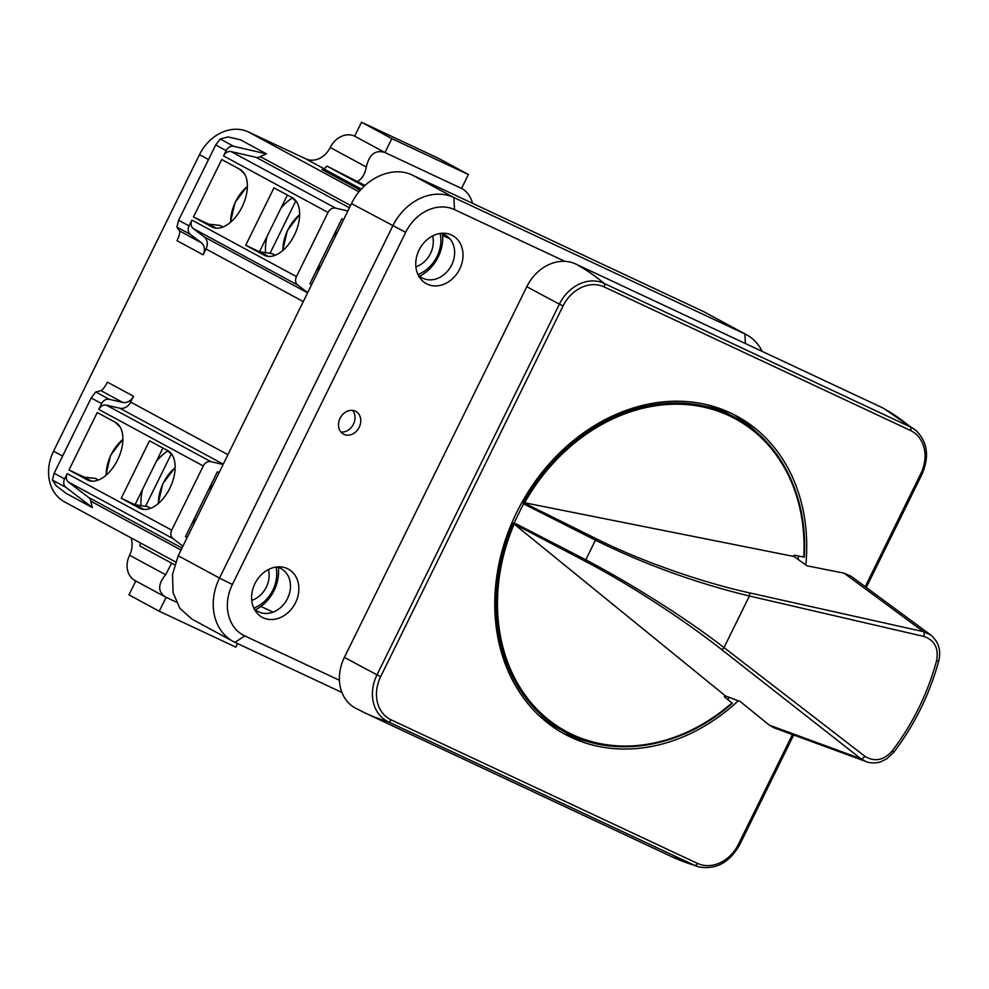 <?xml version="1.0" encoding="UTF-8"?>
<svg xmlns="http://www.w3.org/2000/svg" width="989" height="989" viewBox="0 0 989 989"><rect width="100%" height="100%" fill="white"/><g stroke="black" fill="none" stroke-linecap="round" stroke-linejoin="round"><path stroke-width="1.48" d="M268.427 569.553A23.242 19.014 -61.6 0 1 251.738 600.397M275.993 567.056A32.031 26.209 -61.6 0 1 253.79 608.099M432.576 235.938A23.242 19.014 -61.6 0 1 415.887 266.795M440.142 233.441A32.031 26.209 -61.6 0 1 417.951 274.485M278.342 567.476A37.199 30.436 -61.6 0 1 260.292 606.9A37.199 30.436 -61.6 0 1 255.422 609.842M442.503 233.861A37.199 30.436 -61.6 0 1 442.689 236.223A37.199 30.436 -61.6 0 1 419.583 276.228M762.148 351.379A51.663 42.267 118.4 0 0 746.658 334.826L703.599 311.597L412.574 175.214C392.349 165.064 363.247 178.589 351.491 203.598L178.205 555.744L172.531 574.263L173.063 592.695L179.899 608.346L191.928 619.126L233.206 641.453A51.663 42.267 118.4 0 0 234.986 642.356L341.947 692.485M260.923 606.442L273.088 612.142M442.639 235.444L449.958 238.881M162.901 448.042L135.023 504.711L121.239 498.246L149.5 440.797L167.796 450.687A32.031 18.395 -64.9 0 1 170.096 487.701A32.031 18.395 -64.9 0 1 140.067 508.42A32.031 18.395 -64.9 0 1 139.523 508.136L121.239 498.246M245.717 245.26L273.99 187.811L292.274 197.701A32.031 18.395 115.1 0 1 294.574 234.714A32.031 18.395 115.1 0 1 264.558 255.422A32.031 18.395 115.1 0 1 264.014 255.15L245.717 245.26L259.501 251.725L287.391 195.056M176.24 602.091L165.398 596.997C157.708 591.57 157.795 584.153 165.657 574.745L129.596 555.249A20.658 16.912 118.4 0 0 135.085 580.592L165.398 596.997M135.79 580.976L128.953 594.859L159.266 611.251L166.103 597.344M159.266 611.251L235.852 647.14L237.595 643.579M150.662 508.259L147.72 506.665L135.023 504.711M141.106 505.935A41.971 24.107 115.1 0 1 142.527 489.444M156.299 461.467A41.971 24.107 115.1 0 1 167.883 450.947M167.413 450.477L171.208 454.149L145.482 506.417M259.501 251.725L272.21 253.679L275.152 255.273M292.373 197.948A41.971 24.107 -64.9 0 0 280.777 208.481M267.018 236.458A41.971 24.107 -64.9 0 0 265.596 252.949M269.972 253.431L295.686 201.163L291.891 197.491M391.817 138.633L361.517 122.24L438.09 158.129L468.403 174.521L391.817 138.633L384.981 152.541L462.283 188.788C467.092 191.569 470.541 196.428 472.618 203.351M468.403 174.521L461.566 188.429L462.283 188.788M143.924 509.409L136.556 505.428M88.367 480.394L87.267 479.875A32.031 18.395 -64.9 0 0 87.811 480.147A32.031 18.395 -64.9 0 0 117.839 459.428A32.031 18.395 -64.9 0 0 115.54 422.427L97.256 412.524L68.983 469.985L84.3 477.155L95.463 478.404L98.418 479.999M268.402 256.423L261.034 252.442M193.461 216.999L221.734 159.538L240.03 169.428A32.031 18.395 115.1 0 1 242.317 206.441A32.031 18.395 115.1 0 1 212.301 227.161A32.031 18.395 115.1 0 1 211.757 226.889L193.461 216.999L208.778 224.169L219.954 225.418L222.896 227.013M220.226 139.016L233.701 146.31L266.498 153.888L240.376 139.758L228.063 136.915L220.226 139.016L215.676 144.963L178.626 220.263L176.895 227.087L190.358 234.381L201.299 242.713A10.335 8.456 -61.6 0 1 203.141 254.803L206.009 248.981L303.277 301.596M233.701 146.31A7.232 5.922 118.4 0 0 226.122 150.625L223.526 155.903L328.039 212.437L296.453 276.611A7.232 5.922 118.4 0 0 297.738 285.079L307.666 292.645M203.141 254.803L177.006 240.673C179.318 235.765 180.146 232.514 179.491 230.919L176.895 227.087M206.009 248.981A10.335 8.456 -61.6 0 0 204.167 236.878L193.226 228.546A7.232 5.922 118.4 0 1 191.94 220.09L189.072 225.912A7.232 5.922 118.4 0 0 190.358 234.381M54.135 473.249L64.594 478.899L67.19 473.62A7.232 5.922 118.4 0 0 68.476 482.088L88.775 497.554A7.232 5.922 -61.6 0 1 90.852 501.225A41.328 33.811 118.4 0 0 92.447 507.617L66.312 493.486L56.348 485.883L52.405 480.085L54.135 473.249L91.186 397.949L95.735 392.003L109.21 399.296A7.232 5.922 118.4 0 0 101.644 403.611L98.776 409.434L203.277 465.967L171.703 530.153A7.232 5.922 118.4 0 0 172.988 538.609L182.916 546.188M100.903 390.618L122.71 402.412A10.335 8.456 -61.6 0 0 133.527 396.255L107.405 382.125C104.908 386.971 102.745 389.802 100.903 390.618L95.735 392.003M122.71 402.412L109.21 399.296M64.594 478.899A7.232 5.922 118.4 0 0 65.88 487.367L92.447 507.617M91.668 481.149L84.3 477.155M87.267 479.875L68.983 469.985M115.157 422.216L120.201 427.1M216.146 228.162L208.778 224.169M244.691 174.113L239.635 169.218M361.517 122.24L354.668 136.148L384.981 152.541C375.486 149.487 369.256 154.309 366.289 167.005C365.065 174.027 362.147 178.836 357.536 181.407M354.668 136.148A20.658 16.912 118.4 0 0 330.239 147.497L366.289 167.005M171.629 563.149L165.657 574.745M171.208 454.149L172.457 455.373M296.935 202.374L295.686 201.163M223.118 464.484L210.855 461.653A7.232 5.922 118.4 0 0 203.277 465.967M133.527 396.255L130.659 402.078A10.335 8.456 -61.6 0 1 119.842 408.247L106.342 405.119A7.232 5.922 118.4 0 0 98.776 409.434M365.028 185.462L326.902 166.065L364.212 186.241M326.902 166.065L324.058 168.995A2.065 1.694 -61.6 0 1 322.055 169.49L360.404 190.234M175.572 561.95L64.545 501.893A41.328 33.811 118.4 0 1 53.567 451.194L199.494 154.643A41.328 33.811 118.4 0 1 248.363 131.933L305.799 158.858A20.658 16.912 118.4 0 0 330.239 147.497M311.671 284.511L309.94 283.695L341.86 218.829L343.591 219.645M347.868 210.954L335.605 208.123A7.232 5.922 118.4 0 0 328.039 212.437M337.645 231.735A41.971 24.107 -64.9 0 0 333.033 236.754M319.274 264.718A41.971 24.107 -64.9 0 0 318.05 271.555M266.498 153.888A41.328 33.811 118.4 0 0 260.391 156.67A7.232 5.922 -61.6 0 1 256.163 157.375L231.105 151.589A7.232 5.922 118.4 0 0 223.526 155.903M219.113 472.631L217.37 471.815L185.45 536.681L187.193 537.497M193.56 524.541A41.971 24.107 115.1 0 1 194.784 517.704M208.543 489.74A41.971 24.107 115.1 0 1 213.154 484.734M129.596 555.249A20.658 16.912 118.4 0 0 130.857 537.769M140.389 542.924L139.956 546.015L174.633 564.768M276.5 566.981A24.354 19.928 -61.6 0 1 287.527 598.518A24.354 19.928 -61.6 0 1 254.012 608.556M254.915 583.646A27.395 22.413 118.4 0 0 255.657 611.375A27.395 22.413 118.4 0 0 294.945 603.834A27.395 22.413 118.4 0 0 279.763 566.821A27.395 22.413 118.4 0 0 254.915 583.646M352.616 410.423A12.919 10.57 -61.6 0 1 353.469 424.145A12.919 10.57 -61.6 0 1 340.933 432.02M343.949 434.356A12.919 10.57 -61.6 0 1 343.504 434.134A12.919 10.57 -61.6 0 1 340.352 417.741A12.919 10.57 -61.6 0 1 355.793 411.412A12.919 10.57 -61.6 0 1 359.081 427.532A12.919 10.57 -61.6 0 1 343.949 434.356M564.843 261.331L454.52 209.631A41.328 33.811 118.4 0 0 405.651 232.341L232.378 584.487A41.328 33.811 118.4 0 0 244.765 635.915L339.425 680.271M419.076 250.044A27.395 22.413 118.4 0 0 419.818 277.773A27.395 22.413 118.4 0 0 459.106 270.22A27.395 22.413 118.4 0 0 443.913 233.219A27.395 22.413 118.4 0 0 419.076 250.044M232.378 584.487L219.496 578.071L392.769 225.925A51.663 42.267 118.4 0 1 453.864 197.54L744.878 333.923L703.599 311.597M178.205 555.744L219.496 578.071A51.663 42.267 118.4 0 0 233.206 641.453M746.658 334.826A51.663 42.267 118.4 0 0 744.878 333.923L745.409 343.529M440.649 233.379A24.354 19.928 -61.6 0 1 451.689 264.904A24.354 19.928 -61.6 0 1 418.162 274.954M523.502 503.821L514.144 522.835L512.895 523.292L585.636 561.492C629.276 584.264 682.583 618.904 721.253 649.254L860.875 758.724A4.129 2.052 -52 0 0 864.893 756.301C874.696 762.247 883.857 760.393 892.375 750.738C912.884 723.565 927.608 693.648 936.534 660.986C938.944 648.425 934.729 640.254 923.874 636.446L749.402 596.008C695.687 582.966 644.358 564.348 595.44 540.167L523.502 503.821L523.144 502.474L794.068 556.51A166.337 136.099 118.4 0 0 794.118 555.163L803.76 557.067A177.711 145.395 118.4 0 0 700.768 406.516A177.711 145.395 118.4 0 0 524.491 503.018M585.636 561.492A1.669 0.804 -62.4 0 1 585.785 559.799C627.471 581.73 682.299 615.381 724.022 647.585L749.402 596.008A2.782 1.348 102.7 0 0 749.093 592.782C700.731 582.051 640.711 560.998 596.701 538.98A1.644 0.791 116.5 0 0 595.44 540.167L585.785 559.799L514.144 522.835M936.534 660.986L938.709 661.072C929.635 694.241 914.677 724.628 893.846 752.233L892.375 750.738M774.177 727.929L769.306 725.135L860.875 758.724L866.043 761.617M930.686 634.975L923.405 631.637A4.129 2.015 102.7 0 1 923.874 636.446M804.119 556.968L804.119 556.968A178.737 146.236 118.4 0 0 735.272 417.63A178.737 146.236 118.4 0 0 523.144 502.474M731.971 702.969L724.418 696.825A166.337 136.099 118.4 0 0 725.456 695.935L514.144 524.046A177.711 145.395 118.4 0 0 547.189 718.644A177.711 145.395 118.4 0 0 731.971 702.969M512.895 523.292A178.737 146.236 118.4 0 0 565.189 732.058L557.87 728.102A178.737 146.236 -61.6 0 1 538.35 714.911M706.233 404.55A178.737 146.236 -61.6 0 1 727.953 413.674L735.272 417.63C780.84 441.638 808.174 496.911 804.255 557.079M725.456 695.935L740.242 701.51L769.306 725.135M794.068 556.51L807.012 565.819L844.074 573.175L851.01 576.216L930.698 634.95M756.498 432.255A180.802 147.93 118.4 0 0 732.812 414.045M560.85 731.971A180.802 147.93 118.4 0 0 589.036 741.824M365.213 713.044L671.543 856.61A495.934 284.844 -64.9 0 0 694.661 865.387L388.331 721.822A495.934 284.844 -64.9 0 1 365.213 713.044L355.372 708.075A41.328 33.811 -61.6 0 1 344.395 657.376L526.791 286.699A41.328 33.811 -61.6 0 1 575.672 263.989L882.003 407.555A41.328 33.811 -61.6 0 1 883.424 408.272L916.098 430.611A37.78 30.906 -61.6 0 0 910.399 426.951A3.103 1.78 115.1 0 1 910.424 430.45A34.702 28.384 -61.6 0 1 920.833 473.632L865.214 586.662M738.301 700.768A180.802 147.93 -61.6 0 1 564.731 734.159A180.802 147.93 -61.6 0 1 520.634 504.749A180.802 147.93 -61.6 0 1 736.768 416.097A180.802 147.93 -61.6 0 1 805.8 564.954M798.37 556.003A180.802 147.93 -61.6 0 1 798.086 559.403M729.474 697.443A180.802 147.93 -61.6 0 1 727.447 699.285M442.565 234.541L448.413 237.286M106.194 475.128A29.967 17.209 115.1 0 1 122.896 439.487M230.684 222.142A29.967 17.209 115.1 0 1 247.386 186.501M158.45 503.389A29.967 17.209 115.1 0 1 175.152 467.748M282.928 250.402A29.967 17.209 115.1 0 1 299.642 214.761M140.623 508.655L139.523 508.136M264.014 255.15L265.114 255.669M211.757 226.889L212.858 227.408M215.676 144.963L226.122 150.625M179.491 230.919L201.299 242.713M178.626 220.263L189.072 225.912M91.186 397.949L101.644 403.611M52.405 480.085L65.88 487.367M67.19 473.62L171.703 530.153M106.342 405.119L210.855 461.653M191.94 220.09L296.453 276.611M193.226 228.546L297.738 285.079M324.058 168.995L361.356 189.171M305.799 158.858L324.219 168.822M248.363 131.933L359.069 191.817M204.167 236.878L307.579 292.831M260.391 156.67L350.576 205.452M199.494 154.643L208.506 159.526M119.842 408.247L223.267 464.187M68.476 482.088L172.988 538.609M88.775 497.554L182.025 547.993M90.852 501.225L181.036 549.995M130.659 402.078L227.927 454.693M53.567 451.194L62.591 456.065M231.105 151.589L335.605 208.123M256.163 157.375L349.414 207.814M454.52 209.631L453.864 197.54L412.574 175.214M405.651 232.341L351.491 203.598M244.765 635.915L234.986 642.356M721.253 649.254A2.856 1.422 -52 0 0 724.022 647.585L864.893 756.301M844.074 573.175L923.405 631.637L749.093 592.782M596.701 538.98L523.898 502.845M732.305 703.303C682.534 747.733 614.268 759.515 565.189 732.058A178.737 146.236 118.4 0 0 732.132 703.241M344.395 657.376A495.934 13.438 26.2 0 0 377.007 674.819L559.403 304.142A37.78 30.906 -61.6 0 1 604.069 283.386L910.399 426.951A495.934 284.844 115.1 0 0 882.003 407.555M526.791 286.699A495.934 13.438 26.2 0 0 559.403 304.142L563.062 305.96A34.702 28.384 -61.6 0 1 604.094 286.884A3.103 1.78 -64.9 0 0 604.069 283.386A495.934 284.844 115.1 0 0 575.672 263.989M671.543 856.61L698.283 866.76A37.78 30.906 -61.6 0 1 694.661 865.387A3.103 1.78 -64.9 0 0 697.406 863.372L391.075 719.807A3.103 1.78 115.1 0 1 388.331 721.822A37.78 30.906 -61.6 0 1 377.007 674.819L380.666 676.637L563.062 305.96M604.094 286.884L910.424 430.45M866.29 587.454L922.045 474.151L920.833 473.632M792.436 734.58L738.437 844.309A34.702 28.384 -61.6 0 1 697.406 863.372M793.673 735.037L739.648 844.829L738.437 844.309M391.075 719.807A34.702 28.384 -61.6 0 1 380.666 676.637M105.922 475.363L110.545 455.435L122.908 439.128M230.412 222.377L235.023 202.448L247.386 186.142M158.178 503.624L162.802 483.695L175.152 467.389M282.656 250.637L287.28 230.709L299.642 214.403M893.846 752.233L886.589 758.934L880.803 761.728C880.655 762.049 872.731 764.213 866.08 761.629M938.709 661.06C941.281 650.28 938.586 641.564 930.637 634.926M774.202 727.867L864.67 761.048M922.045 474.151C929.561 456.559 927.583 442.046 916.098 430.611M739.648 844.829C729.326 862.841 715.529 870.147 698.283 866.76"/></g></svg>

